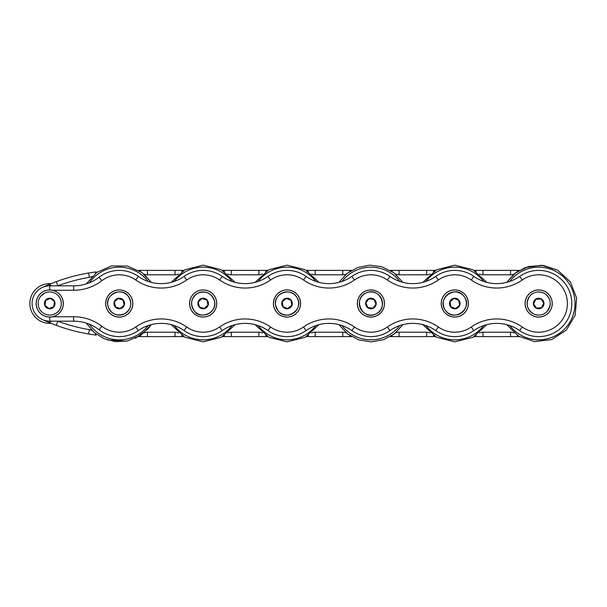 <?xml version="1.0" encoding="UTF-8"?>
<svg xmlns="http://www.w3.org/2000/svg" width="607" height="607" viewBox="0 0 607 607"><rect width="100%" height="100%" fill="white"/><g stroke="black" fill="none" stroke-linecap="round" stroke-linejoin="round"><path stroke-width="0.91" d="M95.117 333.296A8.832 8.832 0 0 1 96.096 335.132L88.622 334.009A181.842 181.842 0 0 1 56.299 325.36L49.266 322.598A181.842 181.842 0 0 1 42.247 319.494A17.656 17.656 0 0 0 49.728 321.156L49.728 317.074L52.71 316.748A13.574 13.574 0 0 0 52.71 290.252L49.728 289.926A13.574 13.574 0 0 1 52.71 290.252L73.652 290.252A46.36 46.36 0 0 0 101.824 280.715A28.696 28.696 0 0 1 135.748 280.009A44.334 44.334 0 0 0 186.668 280.009A28.696 28.696 0 0 1 219.628 280.009A44.334 44.334 0 0 0 270.547 280.009A28.696 28.696 0 0 1 303.515 280.009A44.334 44.334 0 0 0 354.435 280.009A28.696 28.696 0 0 1 387.395 280.009A44.334 44.334 0 0 0 438.315 280.009A28.696 28.696 0 0 1 471.282 280.009A44.334 44.334 0 0 0 522.202 280.009A28.696 28.696 0 0 1 560.117 322.583A28.696 28.696 0 0 1 522.202 326.991A44.334 44.334 0 0 0 471.282 326.991A28.696 28.696 0 0 1 438.315 326.991A44.334 44.334 0 0 0 387.395 326.991A28.696 28.696 0 0 1 354.435 326.991A44.334 44.334 0 0 0 303.515 326.991A28.696 28.696 0 0 1 270.547 326.991A44.334 44.334 0 0 0 219.628 326.991A28.696 28.696 0 0 1 186.668 326.991A44.334 44.334 0 0 0 135.748 326.991A28.696 28.696 0 0 1 101.824 326.285A46.36 46.36 0 0 0 73.652 316.748L52.71 316.748A13.574 13.574 0 0 1 36.154 303.5A13.574 13.574 0 0 1 49.728 289.926L49.728 285.844A17.656 17.656 0 0 0 42.247 287.506A181.842 181.842 0 0 1 49.266 284.402L56.299 281.64A181.842 181.842 0 0 1 88.622 272.991L96.096 271.868A8.832 8.832 0 0 1 95.109 273.704M49.728 321.156L73.652 321.156A41.944 41.944 0 0 1 99.138 329.798A33.112 33.112 0 0 0 138.282 330.61A39.918 39.918 0 0 1 184.133 330.61A33.112 33.112 0 0 0 222.162 330.61A39.918 39.918 0 0 1 268.013 330.61A33.112 33.112 0 0 0 306.049 330.61A39.918 39.918 0 0 1 351.901 330.61A33.112 33.112 0 0 0 389.929 330.61A39.918 39.918 0 0 1 435.78 330.61A33.112 33.112 0 0 0 473.817 330.61A39.918 39.918 0 0 1 519.668 330.61A33.112 33.112 0 0 0 563.41 281.481A33.112 33.112 0 0 0 519.668 276.39A39.918 39.918 0 0 1 473.817 276.39A33.112 33.112 0 0 0 435.78 276.39A39.918 39.918 0 0 1 389.929 276.39A33.112 33.112 0 0 0 351.901 276.39A33.112 33.112 0 0 1 389.929 276.39A33.112 33.112 0 0 0 351.901 276.39A39.918 39.918 0 0 1 306.049 276.39A33.112 33.112 0 0 0 268.013 276.39A39.918 39.918 0 0 1 222.162 276.39A33.112 33.112 0 0 0 184.133 276.39A39.918 39.918 0 0 1 138.282 276.39A33.112 33.112 0 0 0 99.138 277.202A33.112 33.112 0 0 1 138.282 276.39A33.112 33.112 0 0 0 99.138 277.202A41.944 41.944 0 0 1 73.652 285.844L49.728 285.844A17.656 17.656 0 0 0 32.072 303.5A17.656 17.656 0 0 0 49.728 321.156A17.656 17.656 0 0 1 32.072 303.5A17.656 17.656 0 0 1 49.728 285.844A17.656 17.656 0 0 0 32.072 303.5A17.656 17.656 0 0 0 49.728 321.156A17.656 17.656 0 0 1 32.072 303.5A17.656 17.656 0 0 1 49.728 285.844M552.256 303.5A13.574 13.574 0 0 0 531.891 291.739A13.574 13.574 0 0 0 531.891 315.261A13.574 13.574 0 0 0 552.256 303.5M468.376 303.5A13.574 13.574 0 0 0 448.012 291.739A13.574 13.574 0 0 0 448.012 315.261A13.574 13.574 0 0 0 468.376 303.5M384.489 303.5A13.574 13.574 0 0 0 364.124 291.739A13.574 13.574 0 0 0 364.124 315.261A13.574 13.574 0 0 0 384.489 303.5M300.609 303.5A13.574 13.574 0 0 0 280.244 291.739A13.574 13.574 0 0 0 280.244 315.261A13.574 13.574 0 0 0 300.609 303.5M216.722 303.5A13.574 13.574 0 0 0 196.357 291.739A13.574 13.574 0 0 0 196.357 315.261A13.574 13.574 0 0 0 216.722 303.5M132.842 303.5A13.574 13.574 0 0 0 112.477 291.739A13.574 13.574 0 0 0 112.477 315.261A13.574 13.574 0 0 0 132.842 303.5M519.326 336.612L474.158 336.612M435.439 336.612L390.271 336.612M351.559 336.612L306.391 336.612M267.672 336.612L222.503 336.612M183.792 336.612L139.762 336.612A8.832 8.832 0 0 1 140.665 335.33M138.624 336.612L139.762 336.612M183.792 270.388L138.624 270.388M519.326 270.388L518.181 270.388A8.832 8.832 0 0 1 517.285 271.67M390.271 270.388L435.439 270.388M474.158 270.388L518.181 270.388M306.391 270.388L351.559 270.388M222.503 270.388L267.672 270.388M284.288 300.04L282.293 301.626L283.037 306.672L287.779 308.546L291.77 305.374L291.026 300.328L286.284 298.454L284.288 300.04M300.526 304.304A13.521 13.521 0 0 0 280.98 291.413A13.521 13.521 0 0 0 279.592 314.79A13.521 13.521 0 0 0 300.526 304.304M52.452 300.025L50.449 298.454L45.722 300.351L45.001 305.397L49.008 308.546L53.742 306.649L54.463 301.603L52.452 300.025M60.867 295.829A13.521 13.521 0 0 0 37.52 297.688A13.521 13.521 0 0 0 50.798 316.975A13.521 13.521 0 0 0 60.867 295.829M51.034 283.674A19.864 19.864 0 0 0 29.864 303.682A19.864 19.864 0 0 0 51.034 323.326M200.204 300.215L198.299 301.914L199.354 306.899L204.195 308.493L207.989 305.086L206.941 300.101L202.101 298.507L200.204 300.215M216.669 303.5A13.521 13.521 0 0 0 196.387 291.792A13.521 13.521 0 0 0 196.387 315.208A13.521 13.521 0 0 0 216.669 303.5M122.212 306.785L124.109 305.086L123.062 300.101L118.213 298.507L114.42 301.914L115.467 306.899L120.315 308.493L122.212 306.785M105.747 303.5A13.521 13.521 0 0 0 126.021 315.208A13.521 13.521 0 0 0 126.021 291.792A13.521 13.521 0 0 0 105.747 303.5M366.871 305.275L367.895 307.605L372.964 308.166L375.983 304.061L373.935 299.395L368.866 298.834L365.846 302.939L366.871 305.275M375.134 290.654A13.521 13.521 0 0 0 357.682 306.269A13.521 13.521 0 0 0 379.929 313.576A13.521 13.521 0 0 0 375.134 290.654M452.04 300.055L450.053 301.649L450.819 306.687L455.569 308.538L459.545 305.351L458.778 300.313L454.028 298.462L452.04 300.055M468.301 304.251A13.521 13.521 0 0 0 448.702 291.436A13.521 13.521 0 0 0 447.397 314.813A13.521 13.521 0 0 0 468.301 304.251M534.699 301.596L533.599 303.895L536.482 308.098L541.565 307.703L543.766 303.105L540.883 298.902L535.799 299.297L534.699 301.596M551.171 298.318A13.521 13.521 0 0 0 527.946 295.275A13.521 13.521 0 0 0 536.929 316.907A13.521 13.521 0 0 0 551.171 298.318M73.652 321.156L73.652 316.748M101.824 280.715L99.138 277.202A41.944 41.944 0 0 1 73.652 285.844L73.652 290.252M89.366 329.662L88.622 334.009A181.842 181.842 0 0 1 56.299 325.36L57.832 321.224A177.426 177.426 0 0 0 89.366 329.662A8.832 8.832 0 0 1 92.165 330.64M57.832 285.776L56.299 281.64A181.842 181.842 0 0 1 88.622 272.991L89.366 277.338A177.426 177.426 0 0 0 57.832 285.776A8.832 8.832 0 0 1 57.657 285.844M92.165 276.36A8.832 8.832 0 0 1 89.366 277.338M147.41 270.388L147.41 274.804A8.832 8.832 0 0 1 143.829 274.045M140.657 271.663A8.832 8.832 0 0 1 139.762 270.388M175.006 270.388L175.006 274.804L147.41 274.804M182.646 270.388A8.832 8.832 0 0 1 181.751 271.67M178.579 274.045A8.832 8.832 0 0 1 175.006 274.804M143.829 332.955A8.832 8.832 0 0 1 147.41 332.196L175.006 332.196A8.832 8.832 0 0 1 178.579 332.955M181.751 335.33A8.832 8.832 0 0 1 182.646 336.612M223.649 336.612A8.832 8.832 0 0 1 224.544 335.33M227.716 332.955A8.832 8.832 0 0 1 231.29 332.196L258.885 332.196A8.832 8.832 0 0 1 262.459 332.955M265.631 335.33A8.832 8.832 0 0 1 266.534 336.612M307.529 336.612A8.832 8.832 0 0 1 308.424 335.33M311.603 332.955A8.832 8.832 0 0 1 315.177 332.196L342.773 332.196A8.832 8.832 0 0 1 346.354 332.955M349.518 335.33A8.832 8.832 0 0 1 350.414 336.612M391.416 336.612A8.832 8.832 0 0 1 392.312 335.33M395.483 332.955A8.832 8.832 0 0 1 399.057 332.196L426.653 332.196A8.832 8.832 0 0 1 430.234 332.955M433.398 335.33A8.832 8.832 0 0 1 434.301 336.612M475.296 336.612A8.832 8.832 0 0 1 476.199 335.33M479.363 332.955A8.832 8.832 0 0 1 482.944 332.196L510.54 332.196A8.832 8.832 0 0 1 514.114 332.955M517.285 335.33A8.832 8.832 0 0 1 518.181 336.612M514.114 274.045A8.832 8.832 0 0 1 510.54 274.804L482.944 274.804A8.832 8.832 0 0 1 479.363 274.045M476.199 271.67A8.832 8.832 0 0 1 475.296 270.388M434.301 270.388A8.832 8.832 0 0 1 433.398 271.67M430.234 274.045A8.832 8.832 0 0 1 426.653 274.804L399.057 274.804A8.832 8.832 0 0 1 395.476 274.045M392.312 271.67A8.832 8.832 0 0 1 391.416 270.388M350.414 270.388A8.832 8.832 0 0 1 349.518 271.67M346.347 274.045A8.832 8.832 0 0 1 342.773 274.804L315.177 274.804A8.832 8.832 0 0 1 311.603 274.045M308.432 271.67A8.832 8.832 0 0 1 307.529 270.388M266.534 270.388A8.832 8.832 0 0 1 265.638 271.67M262.459 274.045A8.832 8.832 0 0 1 258.885 274.804L231.29 274.804A8.832 8.832 0 0 1 227.716 274.045M224.544 271.67A8.832 8.832 0 0 1 223.649 270.388M231.29 270.388L231.29 274.804M258.885 270.388L258.885 274.804M315.177 270.388L315.177 274.804M342.773 270.388L342.773 274.804M399.057 270.388L399.057 274.804M426.653 270.388L426.653 274.804M482.944 270.388L482.944 274.804M510.54 270.388L510.54 274.804M510.54 336.612L510.54 332.196M482.944 336.612L482.944 332.196M426.653 336.612L426.653 332.196M399.057 336.612L399.057 332.196M342.773 336.612L342.773 332.196M315.177 336.612L315.177 332.196M258.885 336.612L258.885 332.196M231.29 336.612L231.29 332.196M175.006 336.612L175.006 332.196M147.41 336.612L147.41 332.196M49.266 322.598A8.832 8.832 0 0 1 51.891 321.156M51.891 285.844A8.832 8.832 0 0 1 49.266 284.402M509.819 281.428A36.337 36.337 0 0 1 563.213 276.693A36.337 36.337 0 0 1 563.213 330.307A36.337 36.337 0 0 1 509.819 325.572M425.932 281.428A36.337 36.337 0 0 1 483.665 281.428M483.665 325.572A36.337 36.337 0 0 1 425.932 325.572M399.778 325.572A36.337 36.337 0 0 1 342.052 325.572M342.052 281.428A36.337 36.337 0 0 1 399.778 281.428M277.96 310.708A11.586 11.586 0 0 1 285.328 292.043A11.586 11.586 0 0 1 297.809 307.749A11.586 11.586 0 0 1 277.96 310.708L275.548 305.086C273.249 293.348 290.791 286.8 296.747 297.18C305.116 308.758 286.284 322.317 277.96 310.708M282.885 306.793A5.296 5.296 0 0 1 286.254 298.265A5.296 5.296 0 0 1 291.959 305.442A5.296 5.296 0 0 1 282.885 306.793M282.976 306.717A5.175 5.175 0 0 1 283.81 299.448A5.175 5.175 0 0 1 291.087 300.283A5.175 5.175 0 0 1 290.252 307.552A5.175 5.175 0 0 1 282.976 306.717M40.616 296.345A11.586 11.586 0 0 1 60.48 299.183A11.586 11.586 0 0 1 48.09 314.965A11.586 11.586 0 0 1 40.616 296.345L44.857 292.984C48.985 291.246 52.892 291.633 56.595 294.16C63.712 299.812 61.648 309.358 57.346 312.233C53.219 315.481 48.795 315.943 44.091 313.622C41.094 311.884 39.205 309.327 38.408 305.966C37.71 302.43 38.446 299.221 40.616 296.345M45.563 300.23A5.296 5.296 0 0 1 54.645 301.527A5.296 5.296 0 0 1 48.977 308.743A5.296 5.296 0 0 1 45.563 300.23M45.654 300.306A5.175 5.175 0 0 1 52.923 299.426A5.175 5.175 0 0 1 53.803 306.694A5.175 5.175 0 0 1 46.534 307.574A5.175 5.175 0 0 1 45.654 300.306M194.521 311.232A11.586 11.586 0 0 1 200.765 292.164A11.586 11.586 0 0 1 214.157 307.104A11.586 11.586 0 0 1 194.521 311.232C189.786 304.168 190.886 298.158 197.806 293.219C205.826 290.396 211.373 292.946 214.438 300.882C217.784 312.795 200.386 319.897 194.513 311.232M199.202 307.036A5.296 5.296 0 0 1 202.063 298.318A5.296 5.296 0 0 1 208.178 305.146A5.296 5.296 0 0 1 199.202 307.036M199.293 306.952A5.175 5.175 0 0 1 199.695 299.646A5.175 5.175 0 0 1 207.002 300.048A5.175 5.175 0 0 1 206.6 307.354A5.175 5.175 0 0 1 199.293 306.952M127.887 295.768A11.586 11.586 0 0 1 121.643 314.836A11.586 11.586 0 0 1 108.258 299.896A11.586 11.586 0 0 1 127.887 295.768C132.622 302.832 131.529 308.842 124.61 313.781C116.59 316.604 111.043 314.054 107.978 306.118C104.487 294.911 121.377 286.777 127.895 295.768M123.206 299.964A5.296 5.296 0 0 1 120.353 308.682A5.296 5.296 0 0 1 114.23 301.854A5.296 5.296 0 0 1 123.206 299.964M123.122 300.048A5.175 5.175 0 0 1 122.72 307.354A5.175 5.175 0 0 1 115.406 306.952A5.175 5.175 0 0 1 115.808 299.646A5.175 5.175 0 0 1 123.122 300.048M258.165 281.428A36.337 36.337 0 0 1 315.898 281.428M315.898 325.572A36.337 36.337 0 0 1 258.165 325.572M148.131 325.572A36.337 36.337 0 0 1 89.426 324.244M89.426 282.756A36.337 36.337 0 0 1 148.131 281.428M174.285 281.428A36.337 36.337 0 0 1 232.011 281.428M232.011 325.572A36.337 36.337 0 0 1 174.285 325.572M219.628 280.009L222.162 276.39A33.112 33.112 0 0 0 184.133 276.39A39.918 39.918 0 0 1 138.282 276.39L135.748 280.009M99.138 329.798L101.824 326.285M138.282 330.61L135.748 326.991M184.133 276.39L186.668 280.009M219.628 326.991L222.162 330.61A33.112 33.112 0 0 1 184.133 330.61L186.668 326.991M303.515 280.009L306.049 276.39A33.112 33.112 0 0 0 268.013 276.39A39.918 39.918 0 0 1 222.162 276.39M268.013 276.39L270.547 280.009M303.515 326.991L306.049 330.61A33.112 33.112 0 0 1 268.013 330.61L270.547 326.991M354.435 280.009L351.901 276.39A39.918 39.918 0 0 1 306.049 276.39M387.395 326.991L389.929 330.61A33.112 33.112 0 0 1 351.901 330.61L354.435 326.991M387.395 280.009L389.929 276.39A39.918 39.918 0 0 0 435.78 276.39L438.315 280.009M471.282 326.991L473.817 330.61A33.112 33.112 0 0 1 435.78 330.61L438.315 326.991M471.282 280.009L473.817 276.39A33.112 33.112 0 0 0 435.78 276.39M522.202 326.991L519.668 330.61A33.112 33.112 0 0 0 563.41 281.481A33.112 33.112 0 0 0 519.668 276.39A39.918 39.918 0 0 1 473.817 276.39M519.668 276.39L522.202 280.009M375.566 314.107A11.586 11.586 0 0 1 359.405 302.225A11.586 11.586 0 0 1 377.774 294.167A11.586 11.586 0 0 1 375.566 314.107C361.939 320.86 352.242 297.749 366.598 292.749C379.982 286.587 389.337 308.872 375.566 314.115M373.039 308.348A5.296 5.296 0 0 1 365.649 302.916A5.296 5.296 0 0 1 374.049 299.236A5.296 5.296 0 0 1 373.039 308.348M372.994 308.242A5.175 5.175 0 0 1 366.173 305.579A5.175 5.175 0 0 1 368.836 298.758A5.175 5.175 0 0 1 375.657 301.421A5.175 5.175 0 0 1 372.994 308.242M445.758 310.738A11.586 11.586 0 0 1 453.05 292.05A11.586 11.586 0 0 1 465.592 307.711A11.586 11.586 0 0 1 445.758 310.738C435.712 299.319 455.523 283.977 464.067 296.55C473.483 307.886 454.377 322.689 445.75 310.738M450.667 306.808A5.296 5.296 0 0 1 453.998 298.265A5.296 5.296 0 0 1 459.734 305.427A5.296 5.296 0 0 1 450.667 306.808M450.758 306.732A5.175 5.175 0 0 1 451.562 299.456A5.175 5.175 0 0 1 458.839 300.268A5.175 5.175 0 0 1 458.035 307.544A5.175 5.175 0 0 1 450.758 306.732M533.682 313.948A11.586 11.586 0 0 1 532.134 293.94A11.586 11.586 0 0 1 550.23 302.612A11.586 11.586 0 0 1 533.682 313.948M536.398 308.273A5.296 5.296 0 0 1 535.693 299.13A5.296 5.296 0 0 1 543.963 303.09A5.296 5.296 0 0 1 536.398 308.273M536.444 308.166A5.175 5.175 0 0 1 534.016 301.262A5.175 5.175 0 0 1 540.92 298.834A5.175 5.175 0 0 1 543.348 305.738A5.175 5.175 0 0 1 536.444 308.166M506.67 282.376L514.721 273.552L525.101 267.634L541.664 265.259L557.658 270.168L570.39 281.914L576.65 298.067L575.17 315.321L566.248 330.17L551.702 339.579L534.501 341.627L518.689 336.232L506.67 324.624L518.689 336.232L534.501 341.627L551.702 339.579L566.248 330.17L575.17 315.321L576.65 298.067L570.39 281.914L557.658 270.168L543.462 265.441L528.53 266.511L516.155 272.46L506.67 282.376M422.783 282.376L436.615 269.728L454.795 265.145L472.974 269.728L486.814 282.376M486.814 324.624L472.982 337.272L454.795 341.855L436.615 337.272L422.783 324.624M402.927 324.624L394.512 333.736L383.533 339.715L371.158 341.855L358.942 339.935L347.705 334.032L338.896 324.624M338.903 282.376L347.083 273.446L357.728 267.482L369.769 265.16L381.735 266.701L393.639 272.604L402.934 282.376M255.016 282.376L268.954 269.675L287.058 265.145L305.146 269.69L319.047 282.376M319.047 324.624L305.109 337.325L287.005 341.855L268.916 337.31L255.016 324.624M86.308 323.114L94.032 332.386L104.032 338.698L115.656 341.688L127.629 340.929L141.044 335.072L151.28 324.624L148.032 328.865L135.467 338.266M126.514 341.164L107.386 339.973M144.117 274.288L151.28 282.376L141.81 272.467L127.417 266.025L111.422 265.957L96.923 272.323L86.308 283.886M171.136 282.376L184.968 269.728L203.148 265.145L221.327 269.728L235.159 282.376L221.327 269.728L203.148 265.145L184.968 269.728L171.136 282.376M235.159 324.624L221.327 337.272L203.148 341.855L184.968 337.272L171.136 324.624L184.968 337.272L203.148 341.855L221.327 337.272L235.159 324.624M533.674 313.956C526.595 309.236 525.305 303.272 529.805 296.049C531.884 292.893 538.887 289.714 545.556 294.167C551.406 299.441 551.74 305.389 546.558 312.006C542.666 315.283 538.371 315.936 533.674 313.956"/></g></svg>
